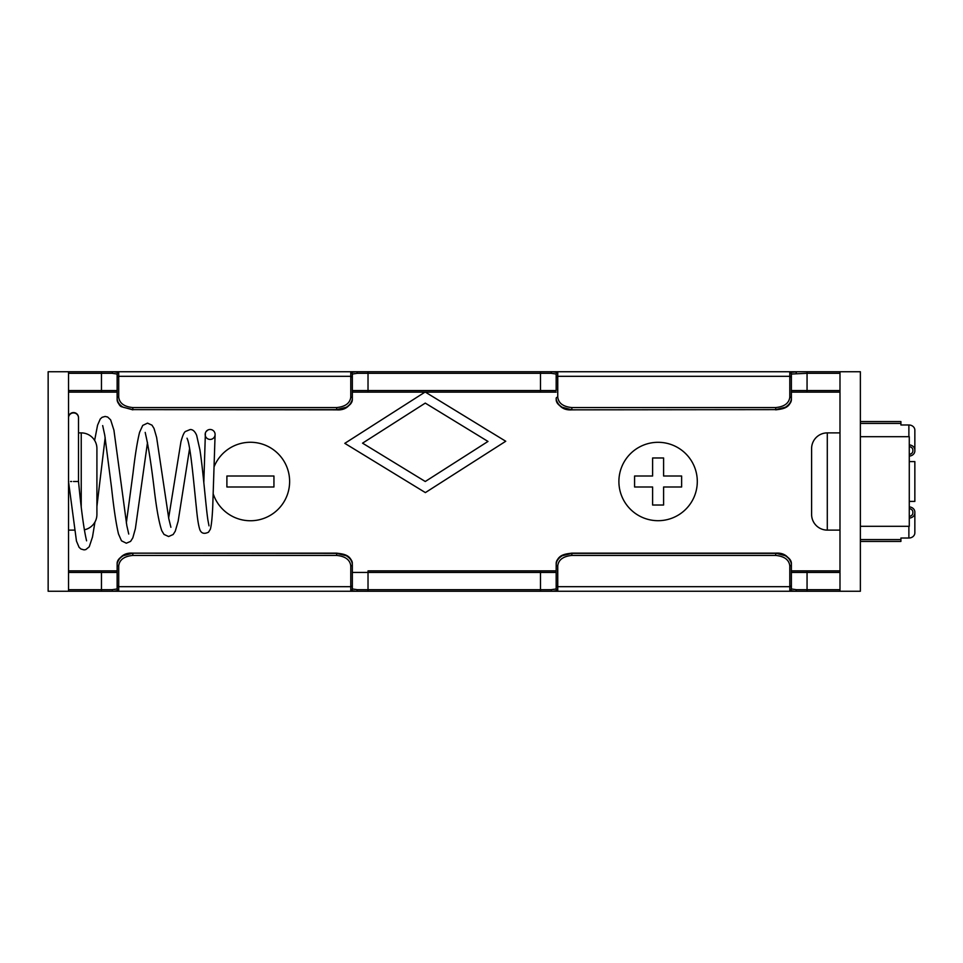 <?xml version="1.0" encoding="UTF-8"?>
<svg xmlns="http://www.w3.org/2000/svg" width="963" height="963" viewBox="0 0 963 963"><rect width="100%" height="100%" fill="white"/><g stroke="black" fill="none" stroke-linecap="round" stroke-linejoin="round"><path stroke-width="1.44" d="M557.746 565.847L557.746 586.684L789.804 586.684A1.565 1.505 0 0 0 791.381 585.179L791.381 588.959A1.565 1.553 -0 0 1 789.804 590.524L795.221 591.258L48.15 591.258L48.15 371.742L860.368 371.742L860.368 591.258L795.221 591.258L789.804 590.524L789.804 565.847C789.046 559.756 784.339 556.289 775.697 555.434L571.853 555.434C563.199 556.301 558.504 559.78 557.746 565.847A1.565 1.168 0 0 1 556.181 564.679C556.289 561.176 558.299 558.191 562.236 555.735C558.263 557.962 556.241 560.49 556.181 563.319L556.181 588.959L556.181 563.319C558.071 554.82 564.715 554.026 571.853 553.159L775.697 553.159L785.314 555.735C789.251 558.191 791.273 561.176 791.381 564.679L791.381 588.959L791.381 572.443L791.381 588.959L796.293 589.693L839.989 589.693M336.665 409.841L132.822 409.624L336.665 409.624L346.283 407.265C350.255 405.038 352.277 402.51 352.338 399.681C349.485 407.06 344.248 410.443 336.665 409.841L336.665 407.566C345.32 406.699 350.014 403.22 350.773 397.153L350.773 372.476L356.178 371.742A1.565 1.071 -90 0 1 357.261 373.307L352.338 374.041L352.338 399.681M213.329 494.2A39.194 39.194 0 0 0 289.622 481.5A39.194 39.194 0 0 0 214.292 466.285M658.102 520.694A39.194 39.194 0 0 0 697.296 481.5A39.194 39.194 0 0 0 658.102 442.306A39.194 39.194 0 0 0 618.896 481.5A39.194 39.194 0 0 0 658.102 520.694M860.368 371.742L839.989 371.742L839.989 591.258M797.653 371.742L789.804 372.476A1.565 1.553 180 0 1 791.381 374.041L791.381 399.681L791.381 374.041L791.381 390.557L839.989 390.557M552.341 371.742L540.496 371.742L540.496 373.307L368.022 373.307L368.022 390.557L540.496 390.557L540.496 373.307L551.257 373.307A1.565 1.071 -90 0 1 552.341 371.742L557.746 372.476L557.746 376.316L789.804 376.316L789.804 372.476M68.529 371.742L68.529 591.258M336.665 553.376L336.665 555.434C345.32 556.301 350.014 559.78 350.773 565.847L350.773 586.684A1.565 1.505 180 0 0 352.338 585.179L352.338 588.959A1.565 1.553 180 0 1 350.773 590.524L350.773 586.684L118.714 586.684L118.714 590.524L113.297 591.258L118.714 590.524A1.565 1.553 -0 0 1 117.137 588.959L117.137 563.319C120.002 555.94 125.226 552.557 132.822 553.159L336.665 553.376L346.283 555.735C350.219 558.191 352.229 561.176 352.338 564.679L352.338 588.959L352.338 572.443L352.338 588.959L357.261 589.693L540.496 589.693L540.496 572.443L368.022 572.443L368.022 589.693L357.261 589.693A1.565 1.071 90 0 1 356.178 591.258L350.773 590.524L356.178 591.258M556.181 588.959L556.181 585.179A1.565 1.505 0 0 0 557.746 586.684L557.746 590.524L552.341 591.258L557.746 590.524A1.565 1.553 -0 0 1 556.181 588.959L551.257 589.693A1.565 1.071 90 0 0 552.341 591.258M132.822 409.841L121.94 406.831C120.098 406.567 118.509 404.183 117.137 399.681L117.137 374.041L112.226 373.307A1.565 1.071 -90 0 1 113.297 371.742L118.714 372.476L118.714 376.316L350.773 376.316A1.565 1.505 180 0 1 352.338 377.821M839.989 572.443L807.054 572.443L807.054 570.878L791.381 570.878L839.989 570.878M556.181 570.878L540.496 570.878L556.181 570.878M352.338 572.443L368.022 572.443L368.022 570.878L540.496 570.878L540.496 572.443L556.181 572.443M117.137 570.878L101.464 570.878L117.137 570.878M68.529 570.878L101.464 570.878L101.464 572.443L68.529 572.443M68.529 390.557L101.464 390.557L101.464 392.122L117.137 392.122L68.529 392.122M556.181 390.557L556.181 374.041L556.181 390.557L540.496 390.557L540.496 392.122L556.181 392.122L352.338 392.122L368.022 392.122L368.022 390.557L352.338 390.557L352.338 374.041L352.338 390.557M839.989 392.122L791.381 392.122L807.054 392.122L807.054 373.307L791.381 374.041L791.381 376.316M117.137 376.316L117.137 374.041A1.565 1.553 0 0 1 118.714 372.476M68.529 589.693L101.464 589.693L101.464 572.443L117.137 572.443L117.137 588.959L117.137 572.443L117.137 588.959L112.226 589.693A1.565 1.071 90 0 0 113.297 591.258M785.314 555.735C789.299 557.962 791.321 560.49 791.381 563.319L791.381 564.679A1.565 1.168 0 0 1 789.804 565.847M117.137 399.681C117.209 402.51 119.219 405.038 123.204 407.265C119.268 404.809 117.245 401.824 117.137 398.321A1.565 1.168 0 0 1 118.714 397.153C119.472 403.244 124.179 406.711 132.822 407.566L336.665 407.566M336.665 555.434L132.822 555.434C124.179 556.289 119.472 559.756 118.714 565.847L118.714 586.684A1.565 1.505 0 0 1 117.137 585.179M789.804 397.153A1.565 1.168 180 0 1 791.381 398.321C791.273 401.824 789.251 404.809 785.314 407.265L775.697 409.624L571.853 409.841C564.27 410.443 559.034 407.06 556.181 399.681C556.241 402.51 558.263 405.038 562.236 407.265C558.299 404.809 556.289 401.824 556.181 398.321A1.565 1.168 0 0 1 557.746 397.153C558.504 403.22 563.199 406.699 571.853 407.566L775.697 407.566C784.339 406.711 789.046 403.244 789.804 397.153L789.804 376.316A1.565 1.505 180 0 1 791.381 377.821M785.314 407.265C789.299 405.038 791.309 402.51 791.381 399.681C789.491 408.18 782.847 408.974 775.697 409.841L775.697 407.566M556.181 376.316L556.181 374.041L551.257 373.307M118.714 565.847A1.565 1.168 0 0 1 117.137 564.679C117.245 561.176 119.268 558.191 123.204 555.735C119.219 557.962 117.197 560.49 117.137 563.319M123.204 555.735L132.822 553.159L336.665 553.159C343.803 554.026 350.448 554.82 352.338 563.319C352.277 560.49 350.255 557.962 346.283 555.735M350.773 397.153A1.565 1.168 180 0 1 352.338 398.321C352.229 401.824 350.219 404.809 346.283 407.265M663.591 505.021L663.591 486.989L681.623 486.989L681.623 476.011L663.591 476.011L663.591 457.979L652.613 457.979L652.613 476.011L634.581 476.011L634.581 486.989L652.613 486.989L652.613 505.021L663.591 505.021M273.937 486.989L273.937 476.011L226.895 476.011L226.895 486.989L273.937 486.989M425.273 403.1L487.988 441.439L425.273 481.5L362.545 443.161L425.273 403.1M425.357 392.122L505.744 441.259L425.381 492.599L344.802 443.341L424.972 392.122M352.338 376.316L352.338 374.041A1.565 1.553 180 0 0 350.773 372.476M775.697 409.624L571.853 409.841L562.236 407.265M556.181 374.041A1.565 1.553 0 0 1 557.746 372.476M123.204 407.265L132.822 409.624L132.822 407.566M350.773 565.847A1.565 1.168 0 0 0 352.338 564.679M562.236 555.735L571.853 553.376L775.697 553.376L775.697 555.434M68.529 417.786A4.984 4.875 180 0 1 73.513 412.91A4.984 4.875 180 0 1 78.497 417.786L78.497 481.5L73.513 481.5M68.529 417.665A4.984 4.984 0 0 1 73.513 412.573A4.984 4.984 0 0 1 78.485 417.665M214.316 437.154A4.984 4.984 89.7 0 0 210.103 429.486A4.984 4.984 89.7 0 0 205.769 436.853A4.984 4.984 89.7 0 0 214.316 437.154M78.497 417.786L78.497 432.893L81.229 432.893A15.685 15.685 0 0 1 96.914 448.577L96.914 514.423A15.685 15.685 0 0 1 84.299 529.806M68.529 530.107L74.259 530.107M71.707 481.5L70.504 481.5M839.989 530.107L827.289 530.107L827.289 432.893L839.989 432.893M827.289 530.107A15.685 15.685 0 0 1 811.604 514.423L811.604 448.577A15.685 15.685 0 0 1 827.289 432.893M860.368 436.696L909.277 436.696L909.277 526.304L860.368 526.304M908.879 526.304L908.879 538.016L900.911 538.016L900.911 541.423L860.368 541.423M914.85 431.015L914.85 430.148A5.971 5.176 0 0 0 908.879 424.984L900.911 424.984L900.911 421.577L860.368 421.577M909.277 446.639A3.984 3.455 0 0 1 912.864 450.07L912.864 450.925A3.984 3.455 0 0 1 909.277 454.367M909.277 456.089A5.971 5.176 180 0 0 914.85 450.925L914.85 450.07A5.971 5.176 0 0 0 909.277 444.906M908.879 538.016A5.971 5.176 0 0 0 914.85 532.852L914.85 531.985M909.277 518.094A5.971 5.176 0 0 0 914.85 512.93L914.85 512.075A5.971 5.176 180 0 0 909.277 506.911M909.277 516.361A3.984 3.455 0 0 0 912.864 512.93L912.864 512.075A3.984 3.455 0 0 0 909.277 508.633M909.277 461.59L914.85 461.59L914.85 501.41L909.277 501.41M900.911 539.436L900.911 538.016L900.911 539.436M914.85 512.93L914.85 532.852M914.85 430.148L914.85 450.07M900.911 424.984L900.911 423.564M839.989 373.307L807.054 373.307L807.054 371.742M117.137 390.557L101.464 390.557L101.464 373.307L68.529 373.307M791.381 572.443L807.054 572.443L807.054 589.693L796.293 589.693A1.565 1.071 -90 0 1 795.221 591.258M117.137 377.821A1.565 1.505 0 0 1 118.714 376.316L118.714 397.153M556.181 377.821A1.565 1.505 0 0 1 557.746 376.316L557.746 397.153M540.496 591.258L540.496 589.693L551.257 589.693M101.464 591.258L101.464 589.693L112.226 589.693M112.226 373.307L101.464 373.307L101.464 371.742M368.022 371.742L368.022 373.307L357.261 373.307M796.293 373.307A1.565 1.071 -90 0 0 795.221 371.742M571.853 409.624L571.853 407.566M132.822 553.376L132.822 555.434M368.022 589.693L368.022 591.258M807.054 591.258L807.054 589.693M571.853 553.159L571.853 555.434M81.229 506.815L81.229 432.893M908.879 424.984L908.879 436.696M900.911 423.443L860.368 423.443M900.911 539.557L860.368 539.557M791.381 563.319C788.516 555.94 783.292 552.557 775.697 553.159M68.505 481.5L76.462 541.086L79.062 547.273L80.952 549.018L84.058 549.885L85.827 549.584L89.246 546.791L92.496 536.981L94.952 522.03M96.914 506.418L105.172 437.515M94.627 440.416L97.564 425.177L100.272 418.965L102.114 417.304L105.136 416.449L107.663 417.027L110.661 419.892L113.923 430.172L126.815 525.593L128.741 534.056M102.68 425.586L104.774 435.276L111.588 488.024C113.827 508.705 116.126 524.041 118.509 534.02L121.494 540.809L126.334 543.204L130.583 541.399L132.822 537.86L135.386 528.639L147.495 442.511M126.334 522.993L133.063 472.833C135.169 454.741 137.348 441.21 139.599 432.255L142.717 425.429L147.52 423.13L151.998 425.177L154.032 428.463L156.62 437.431L168.778 518.636L170.896 527.279M145.208 432.399L145.654 434.578C148.495 446.712 151.444 465.767 154.513 491.768C156.764 510.221 159.184 523.21 161.796 530.745L164.023 534.429L168.609 536.523L173.159 534.513L175.254 531.215L178.131 521.32L189.603 448.505M168.645 517.998L180.948 441.716C182.585 435.745 184.065 432.351 185.402 431.508L190.18 429.546C192.805 429.402 194.971 431.352 196.669 435.408L199.931 449.938C203.073 470.1 205.757 505.756 207.9 520.044L209.007 525.846M187.027 438.201L187.629 439.706C190.903 448.939 194.117 486.64 196.548 509.367C197.547 519.864 198.715 526.821 200.075 530.24C201.604 533.502 204.421 534.164 208.514 532.19L210.343 529.253C211.403 525.497 212.197 518.034 212.727 506.863L215.098 434.662M205.926 431.785L207.719 430.112M208.104 429.907L209.079 429.594M209.465 429.522L210.103 429.486M86.574 540.833L85.996 538.197C83.54 526.905 81.048 508.007 78.521 481.5M205.769 432.05L205.432 432.796M205.396 432.893L203.819 482.547M211.872 439.116L211.162 439.333"/></g></svg>
